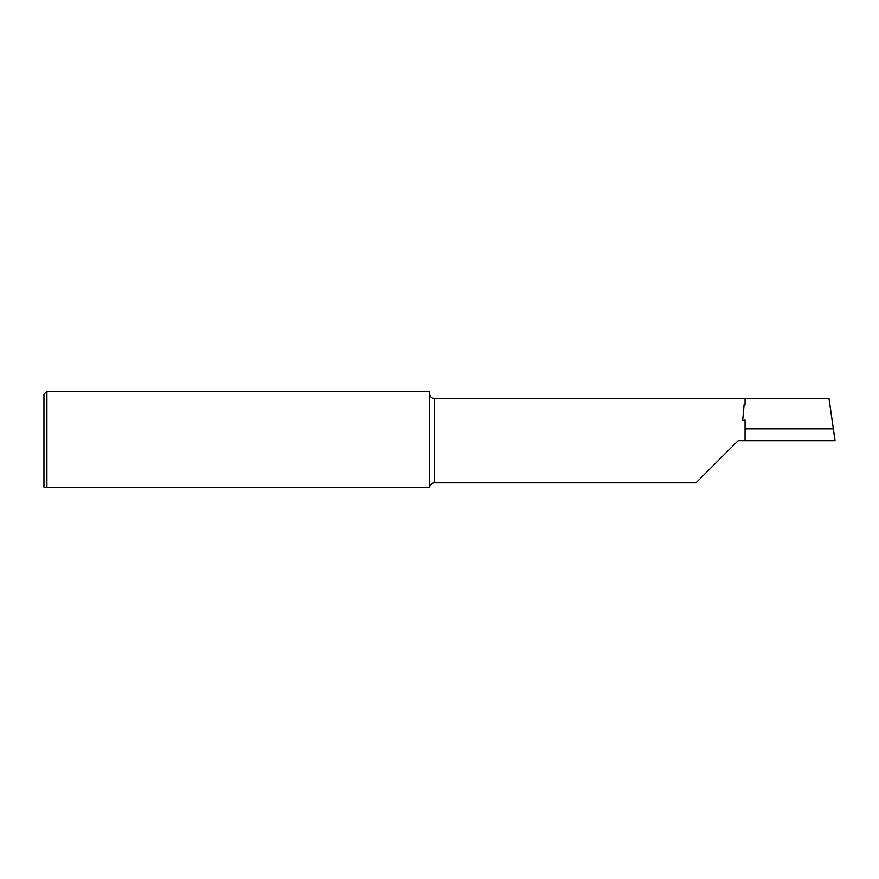 <?xml version="1.0" encoding="UTF-8"?>
<svg xmlns="http://www.w3.org/2000/svg" width="879" height="879" viewBox="0 0 879 879"><rect width="100%" height="100%" fill="white"/><g stroke="black" fill="none" stroke-linecap="round" stroke-linejoin="round"><path stroke-width="1.32" d="M46.917 391.276L429.611 391.276L429.611 487.724L46.917 487.724L46.917 391.276L43.95 394.242L43.95 487.131L44.543 487.724L429.611 487.724A4.944 4.944 0 0 1 434.556 482.846L695.981 482.846L738.14 440.687L745.062 440.687L745.062 420.041L742.645 420.591L744.139 404.45L745.062 404.582L745.062 398.528L434.556 398.528A4.944 4.944 0 0 1 429.611 393.583M745.062 440.687L835.05 440.687L828.996 398.528L745.062 398.528M745.062 428.82L833.49 428.82M742.645 420.591L744.139 404.45M434.556 482.846L434.556 398.528"/></g></svg>
